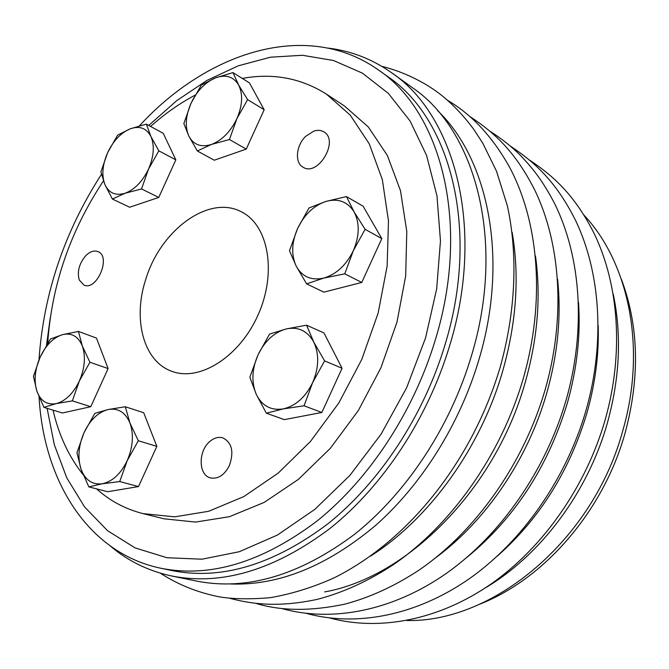 <?xml version="1.0" encoding="UTF-8"?>
<svg xmlns="http://www.w3.org/2000/svg" width="669" height="669" viewBox="0 0 669 669"><rect width="100%" height="100%" fill="white"/><g stroke="black" fill="none" stroke-linecap="round" stroke-linejoin="round"><path stroke-width="1" d="M85.791 255.667C79.168 263.494 76.994 271.589 79.251 279.951L83.884 285.061C96.871 291.316 111.539 256.411 97.95 251.594C94.078 250.164 90.022 251.519 85.791 255.667M209.598 441.699C198.041 451.366 198.425 475.141 210.392 477.892C218.027 479.305 224.349 475.216 229.367 465.624C234.133 451.943 231.984 442.702 222.919 437.886C218.429 436.598 213.988 437.869 209.598 441.699M305.758 136.292C296.066 145.382 294.477 162.709 303.04 167.183C317.942 177.16 339.643 140.457 323.838 131.86C320.919 130.112 317.558 129.878 313.744 131.141L305.758 136.292M103.469 180.873C70.228 231.073 51.647 285.161 47.725 343.13M53.035 410.13C58.813 435.143 68.84 456.659 83.115 474.681M96.545 488.863C109.892 500.872 125.404 509.126 143.082 513.625L174.709 516.844L208.72 511.267L243.75 496.615L278.237 473.083L310.491 441.431L338.84 402.939L361.795 359.404L378.161 312.992L387.15 266.036L388.48 220.87L382.325 179.576L369.288 143.91L350.28 115.16L326.447 94.137C300.916 78.056 272.868 72.821 242.303 78.432M195.131 95.149C179.568 103.402 164.725 113.83 150.6 126.433M145.934 278.839C160.711 229.969 209.196 194.186 241.568 211.939C268.311 225.085 277.025 272.04 258.393 314.213C240.096 356.527 199.713 382.016 171.9 371.32C143.291 361.477 132.462 318.737 145.934 278.839M143.082 513.625L164.039 518.801L195.582 522.079L229.442 516.694L264.238 502.386L298.433 479.339L330.344 448.297L358.333 410.523L380.929 367.774L396.968 322.149L405.682 275.946L406.785 231.441L400.48 190.698L387.343 155.434L368.301 126.934L344.476 106.003L326.447 94.137M583.953 215.084C628.709 262.683 646.756 347.905 622.914 430.209C593.462 540.084 492.936 622.797 406.752 620.489M76.943 452.712L84.093 432.517L94.839 413.375L108.152 409.528L125.295 406.76L129.962 423.042L138.316 440.746L127.21 460.648L119.726 481.563L102.307 483.771C92.28 484.966 85.189 480.091 81.016 469.153C77.479 457.73 78.507 445.521 84.093 432.517C90.19 419.839 98.201 412.179 108.152 409.528C118.095 407.789 125.362 412.296 129.962 423.042C133.909 434.516 132.997 447.051 127.21 460.648C120.796 473.828 112.492 481.529 102.307 483.771L88.826 486.881L81.016 469.153L76.943 452.712M125.295 406.76L143.684 412.714L156.855 446.34L138.516 486.572L107.701 491.732L88.826 486.881M156.855 446.34L138.316 440.746M138.516 486.572L119.726 481.563M100.894 171.966L107.6 152.733L117.593 135.155L130.221 128.816L146.36 124.133L150.918 136.493C154.698 145.591 153.912 156.437 148.535 169.056C142.556 181.424 134.77 189.486 125.162 193.224C115.687 196.042 108.947 193.165 104.924 184.577C101.496 175.462 102.39 164.842 107.6 152.733C113.287 140.808 120.83 132.838 130.221 128.816C139.62 125.571 146.511 128.13 150.918 136.493L158.837 150.843L148.535 169.056L141.535 188.942L125.162 193.224L112.367 199.019L104.924 184.577L100.894 171.966M112.367 199.019L129.669 207.239L158.754 197.439L175.838 159.841L163.236 133.323L146.36 124.133M47.114 408.324L54.306 444.718L66.825 477.967L84.62 506.985L107.517 530.668L135.138 547.919L166.907 557.72L201.971 559.2L239.243 551.733L277.376 535.066L314.815 509.385L349.904 475.375L381.012 434.265L406.635 387.761L425.559 337.929L436.681 288.849L440.461 240.848L436.966 195.841L426.596 155.459L410.089 121.014L388.355 93.401L362.456 73.172L333.463 60.494L302.455 55.276L270.427 57.208L238.289 65.805L206.846 80.481L176.808 100.584L148.761 125.438M50.259 317.733L46.529 345.079M378.57 70.053L387.853 76.667C450.48 118.53 480.258 230.036 445.077 344.585C423.611 416.076 379.574 482.575 327.768 523.911C273.211 564.845 221.28 580.399 171.966 570.565L160.811 568.24C210.183 578.091 262.29 562.328 317.131 520.95C369.221 479.171 413.601 411.987 435.335 339.835C470.934 224.207 441.272 111.932 378.57 70.053C307.079 19.225 207.39 51.739 139.395 125.856M101.454 174.325C64.4 231.834 43.585 293.641 39.003 359.738M39.053 396.926C43.711 480.426 87.488 552.962 160.811 568.24M328.412 48.135C351.225 50.911 372.349 59.156 391.783 72.862C455.238 115.67 485.443 228.99 449.71 345.505C427.884 418.284 383.094 486.003 330.386 528.15C274.892 569.888 222.049 585.843 171.849 576.026C148.585 571.075 128.189 561.166 110.653 546.314M613.272 294.209C621.777 334.968 619.837 377.784 607.46 422.649C587.9 492.535 540.335 555.605 484.732 588.26M391.783 72.862L412.464 87.723C475.718 130.463 506.14 242.036 471.369 356.092C450.12 427.357 406.133 493.538 354.077 534.673C299.269 575.415 246.836 590.894 196.795 581.118L171.849 576.026M256.286 394.392C251.301 382.342 251.862 369.196 257.975 354.963L269.54 334.082L286.173 328.947L306.569 325.193L313.803 342.127L324.59 360.892L312.615 382.668L304.052 405.799L283.28 408.901L266.354 413.199L256.286 394.392L249.846 377.216L257.975 354.963C264.715 341.048 274.114 332.376 286.173 328.947C298.29 326.48 307.506 330.879 313.803 342.127C319.347 354.21 318.946 367.724 312.615 382.668C305.465 397.194 295.69 405.941 283.28 408.901C271.012 410.733 262.014 405.891 256.286 394.392M238.624 85.005C243.098 94.22 242.521 105.426 236.91 118.63C230.613 131.609 222.183 140.197 211.605 144.395C201.168 147.648 193.6 144.93 188.901 136.233C184.845 126.976 185.539 116.013 190.983 103.361C196.954 90.884 205.099 82.396 215.418 77.897C225.754 74.192 233.489 76.559 238.624 85.005L247.597 99.622L236.91 118.63L229.442 139.528L211.605 144.395L197.33 150.977L188.901 136.233L183.85 123.539L190.983 103.361L201.344 85.047L215.418 77.897L232.963 72.595L238.624 85.005M232.963 72.595L249.445 82.897L264.163 109.741L246.251 149.095L214.264 160.217L197.33 150.977M246.251 149.095L229.442 139.528M264.163 109.741L247.597 99.622M78.432 331.439L96.461 338.071L108.102 368.586L90.775 406.702L62.409 412.99L43.945 407.362L36.879 391.156L33.45 376.329L40.165 357.087C45.918 345.045 53.378 337.561 62.543 334.634L78.432 331.439L82.371 346.09L89.914 362.255L79.36 380.987L72.352 400.882L56.246 403.599C47.031 405.213 40.575 401.066 36.879 391.156C33.768 380.761 34.863 369.405 40.165 357.087L50.384 339.024L62.543 334.634C71.692 332.552 78.298 336.365 82.371 346.09C85.841 356.51 84.838 368.142 79.36 380.987C73.314 393.481 65.612 401.015 56.246 403.599L43.945 407.362M108.102 368.586L89.914 362.255M90.775 406.702L72.352 400.882M289.476 250.741L297.596 228.497L308.994 207.967L325.92 201.419L346.467 196.586L354.085 211.872L365.115 229.308L353.307 250.716L344.761 273.838L323.838 278.078L306.611 283.857L296.3 266.321C291.115 255.19 291.542 242.579 297.596 228.497C304.286 214.665 313.728 205.634 325.92 201.419C338.188 198.124 347.579 201.603 354.085 211.872C359.83 222.986 359.571 235.94 353.307 250.716C346.216 265.15 336.39 274.273 323.838 278.078C311.411 280.788 302.237 276.866 296.3 266.321L289.476 250.741M365.115 229.308L381.807 238.616L363.108 206.203L346.467 196.586M381.807 238.616L361.753 282.452L344.761 273.838M361.753 282.452L323.829 292.152L306.611 283.857M175.838 159.841L158.837 150.843M158.754 197.439L141.535 188.942M324.59 360.892L342.076 368.259L323.98 332.961L306.569 325.193M342.076 368.259L321.848 412.472L304.052 405.799M321.848 412.472L284.358 419.622L266.354 413.199M621.426 279.383C638.803 325.895 640.074 376.923 625.247 432.458C603.597 511.066 544.206 579.145 479.397 604.324M557.578 279.14C561.475 315.994 557.829 354.077 546.648 393.397C527.674 459.578 485.845 520.791 435.828 557.637M437.651 110.703C488.654 159.423 509.117 259.881 478.745 360.231C459.553 424.664 421.445 485.058 375.309 525.667C326.89 566.208 278.705 585.651 230.772 583.995M512.136 232.344C519.713 276.222 516.493 322.709 502.478 371.822C480.25 448.673 429.046 518.952 370.634 556.056M578.501 302.246C580.776 335.236 577.021 368.97 567.237 403.457C547.903 467.037 514.494 518.324 467.004 557.294M535.468 255.884C541.137 296.359 537.675 338.69 525.081 382.869C495.11 489.792 406.719 577.489 324.641 591.914M598.211 325.377C599.064 354.227 595.301 383.454 586.914 413.066C569.603 470.834 539.758 518.492 497.376 556.056M281.975 608.598C332.175 622.546 392.996 610.964 447.084 572.873C501.022 534.539 545.695 470.416 566.049 400.279C586.245 329.692 581.06 256.804 554.509 203.359C542.802 181.04 533.578 169.274 520.791 155.726C511.359 146.419 501.257 138.366 490.486 131.576M160.317 573.157C178.305 584.831 198.283 592.793 220.243 597.016C234.317 599.14 251.034 599.349 270.376 597.66C291.634 593.997 313.008 587.34 334.483 577.698C411.075 539.189 472.715 458.817 499.977 367.908C515.774 311.754 518.082 254.872 507.361 205.768L496.49 171.13L482.767 143.191L473.995 129.677C464.604 116.866 454.151 105.702 442.644 96.177C428.729 84.754 406.535 72.461 381.84 66.348M229.91 598.337C255.157 605.052 281.331 606.984 317.248 599.365C343.189 592.617 368.711 580.951 393.832 564.352C451.784 524.454 500.772 455.129 523.058 379.214C545.386 302.237 539.306 223.254 509.753 167.568C492.869 137.187 472.155 114.775 447.586 100.333M306.385 613.398C356.209 627.037 416.277 615.748 469.513 578.585C522.589 541.188 566.325 478.644 586.094 410.105C605.236 342.771 600.611 273.061 575.775 220.87C557.436 184.067 537.282 163.88 510.589 146.235M256.511 603.58C281.632 611.081 311.102 611.265 344.92 604.132C370.358 597.342 395.312 585.835 419.789 569.603C476.261 530.601 523.61 463.517 545.059 389.994C565.773 318.059 560.973 243.968 534.59 189.737C515.916 153.067 496.005 133.566 469.504 116.289M329.8 618.005C379.248 631.352 438.571 620.33 490.962 584.062C543.195 547.551 586.044 486.514 605.261 419.505C623.985 353.232 618.984 284.467 593.888 232.988C575.599 197.138 555.981 177.695 529.873 160.292"/></g></svg>
